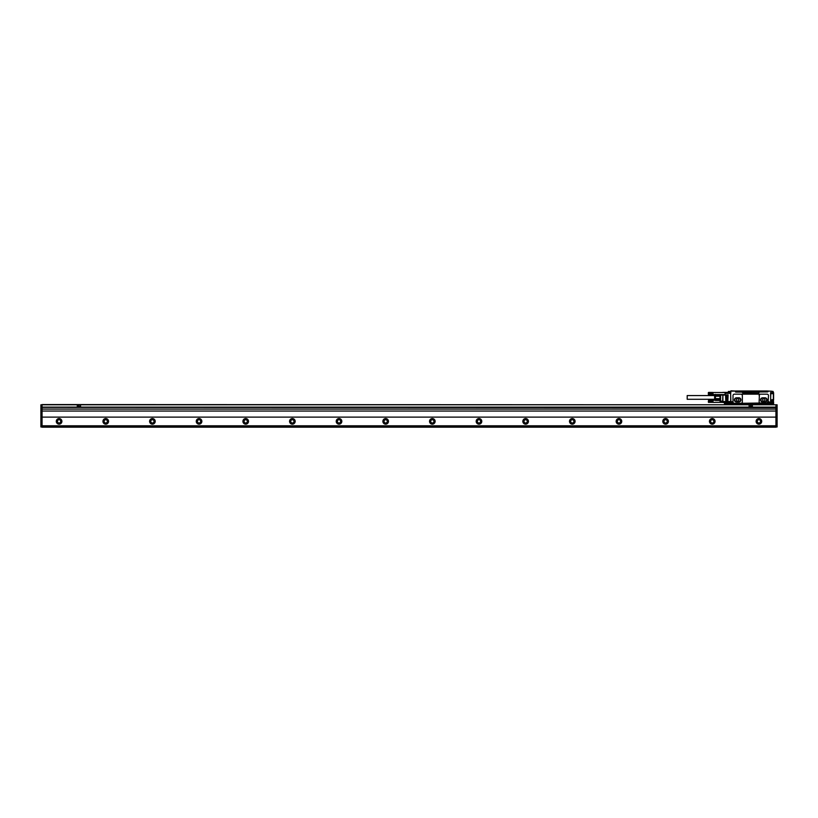<?xml version="1.0" encoding="UTF-8"?>
<svg xmlns="http://www.w3.org/2000/svg" width="818" height="818" viewBox="0 0 818 818"><rect width="100%" height="100%" fill="white"/><g stroke="black" fill="none" stroke-linecap="round" stroke-linejoin="round"><path stroke-width="1.23" d="M770.801 392.752L770.566 402.231L772.898 402.231L773.133 403.397L769.728 403.632L769.493 402.937A1.022 1.022 0 0 0 768.47 401.904A1.022 1.022 0 0 0 767.448 402.937L767.54 403.632L741.926 403.632M749.39 403.632L767.54 403.632L732.55 403.632L732.55 402.937A0.93 0.93 0 0 0 731.609 402.006A0.93 0.93 0 0 0 730.678 402.937L730.678 403.632L724.615 403.632L724.38 403.029L724.615 403.632M770.607 403.632L769.401 403.867L769.728 402.937A1.258 1.258 0 0 0 768.133 401.72L768.47 395.564A1.401 1.401 0 0 0 767.069 394.164L734.411 394.164A1.401 1.401 0 0 0 733.01 395.564L733.01 401.904A1.401 1.401 0 0 0 734.411 403.305L740.944 403.305A1.401 1.401 0 0 0 742.345 401.904L742.345 395.564A1.401 1.401 0 0 0 740.944 394.164M769.534 403.397L773.133 403.397L773.092 402.231L770.883 402.139M769.401 403.867L724.38 404.102L769.401 403.867M767.673 403.632L732.407 403.632M767.54 391.924L768 391.035L773.133 391.454L772.898 392.722L770.566 392.62L770.781 402.047M766.926 391.924L742.345 392.108A1.166 1.166 0 0 0 743.511 393.274L757.969 393.274A1.166 1.166 0 0 0 759.135 392.108M742.345 392.108L735.811 392.108L735.341 391.035L730.586 391.229M768.133 401.72A1.258 1.258 0 0 0 767.212 402.937L740.944 403.305M770.801 403.632L770.801 404.573M769.493 402.937A1.022 1.022 0 0 0 768.47 401.904A1.022 1.022 0 0 0 767.448 402.937L767.54 402.937A0.93 0.93 0 0 1 768.47 402.006A0.93 0.93 0 0 1 769.401 402.937M736.425 391.924L735.811 391.924M728.347 392.282L728.347 391.454L728.49 392.722L730.914 392.62L728.582 392.62L728.347 391.454L730.914 391.454L730.914 390.81L735.341 391.035M767.448 402.937L732.877 403.632L732.877 402.937A1.258 1.258 0 0 0 730.914 401.883L730.597 392.722M730.678 401.883L731.047 402.078A1.022 1.022 0 0 1 732.642 402.937L732.877 402.937M759.39 402.712L759.135 401.904A1.401 1.401 0 0 0 760.535 403.305M759.39 394.757L759.135 401.904M742.09 394.757L742.345 395.564M742.09 402.712L742.345 401.904M770.801 392.926L772.898 392.62L772.898 391.454L770.801 391.127L773.133 391.454M768 391.035L770.893 391.229M773.603 401.883L773.603 403.99L773.133 402.865M773.46 402.885L773.368 404.051L770.801 404.051M767.448 391.924L767.448 390.994L768 391.781M730.719 402.65L724.615 402.793L724.615 403.397L730.443 403.632L730.443 403.029L724.38 403.029M730.914 403.632L730.678 402.456L722.897 402.466A0.93 0.93 0 0 1 722.601 402.425A0.93 0.92 -71.6 0 0 722.897 402.466A0.93 0.93 0 0 1 722.601 402.425L722.897 394.961L720.341 394.961L725.085 394.961L722.897 395.186L722.897 401.536L730.678 401.536L730.678 402.456M767.304 391.924L736.047 392.108M767.448 390.994L735.433 390.994L735.433 391.914M730.678 392.834L730.678 401.536M760.535 394.164A1.401 1.401 0 0 0 759.135 395.564M762.642 397.804A2.096 2.096 0 0 0 760.535 399.9A2.096 2.096 0 0 0 762.642 402.006L764.973 402.006A2.096 2.096 0 0 0 767.069 399.9A2.096 2.096 0 0 0 764.973 397.804L762.642 397.804M736.507 397.804A2.096 2.096 0 0 0 734.411 399.9A2.096 2.096 0 0 0 736.507 402.006L738.848 402.006A2.096 2.096 0 0 0 740.944 399.9A2.096 2.096 0 0 0 738.848 397.804L736.507 397.804M773.419 401.301L773.603 399.665L771.967 399.665L771.967 401.393L770.801 401.393M773.603 392.742L773.603 399.665L771.967 399.665L772.202 402.139M773.603 403.1L773.419 401.464M773.603 393.673L773.603 394.491M728.347 392.395L722.897 392.395A0.93 0.93 0 0 0 722.601 392.435L722.631 392.507M725.085 394.961L725.085 392.395M728.112 394.859L727.877 400.697L727.642 394.859M727.417 394.859L727.182 400.697L726.946 394.859M726.711 394.859L726.476 400.697L726.251 394.859M726.016 394.859L725.781 400.697L725.546 394.859M770.801 403.826L773.603 403.99L770.801 404.215M768.797 403.54A0.685 0.685 0 0 0 769.073 402.609A0.685 0.685 0 0 0 768.143 402.333A0.685 0.685 0 0 0 767.867 403.264A0.685 0.685 0 0 0 768.797 403.54A0.685 0.685 0 0 0 769.073 402.609A0.685 0.685 0 0 0 768.143 402.333A0.685 0.685 0 0 0 767.867 403.264A0.685 0.685 0 0 0 768.797 403.54M731.946 403.54A0.685 0.685 0 0 0 732.212 402.609A0.685 0.685 0 0 0 731.282 402.333A0.685 0.685 0 0 0 731.006 403.264A0.685 0.685 0 0 0 731.946 403.54A0.685 0.685 0 0 0 732.212 402.609A0.685 0.685 0 0 0 731.282 402.333A0.685 0.685 0 0 0 731.006 403.264A0.685 0.685 0 0 0 731.946 403.54M773.368 392.303L773.368 399.9L772.202 400.043M773.511 393.673L773.511 394.399M761.947 397.988L765.863 398.11L766.824 399.787L765.863 401.699L761.752 401.699L760.781 399.787L761.947 397.988M739.758 398.151L735.597 398.151L734.656 399.787L735.597 401.648L739.758 401.648L740.699 400.022L739.758 398.151M768.562 402.425L768.981 403.029L768.378 403.448L767.959 402.845L768.562 402.425M731.701 402.425L732.13 403.029L731.517 403.448L731.098 402.845L731.701 402.425M719.952 394.603L720.157 395.186L722.683 394.961M720.586 401.75A0.93 0.93 0 0 1 719.952 400.861L722.601 402.425M772.202 400.247L773.347 400.247L773.112 402.354M720.157 395.186L720.157 401.444M719.952 399.102L719.952 395.759M763.808 401.065A1.166 1.166 0 0 0 764.973 399.9A1.166 1.166 0 0 0 763.808 398.734A1.166 1.166 0 0 0 762.642 399.9A1.166 1.166 0 0 0 763.808 401.065M737.672 401.065A1.166 1.166 0 0 0 738.848 399.9A1.166 1.166 0 0 0 737.672 398.734A1.166 1.166 0 0 0 736.507 399.9A1.166 1.166 0 0 0 737.672 401.065M773.347 400.247L773.347 402.354M712.999 392.507L725.085 392.507M712.999 393.397L708.449 393.397L712.877 393.438M712.999 393.611L708.449 393.611L712.877 393.683M712.999 393.826L708.449 393.826L712.877 393.918M712.999 394.031L708.449 394.031L712.877 394.143M712.999 394.573L725.085 394.603M719.952 399.245L715.423 399.245L715.423 400.462L719.952 400.462M719.952 395.615L715.423 395.615L715.423 394.399M719.952 396.209L715.423 396.209L715.423 398.642L719.952 398.642M715.423 395.615L715.423 396.209M715.423 399.245L715.423 398.642M715.188 394.603L714.82 399.879L715.402 400.462M708.337 392.742L712.877 392.977M712.999 393.08L708.562 392.977M708.562 392.875L712.877 392.875M708.562 392.773L712.877 392.773M708.562 392.691L712.877 392.691M708.562 392.609L712.877 392.609M708.562 392.548L712.877 392.548M708.562 392.497L712.877 392.497M708.562 392.446L712.877 392.446L708.562 392.415M708.562 394.695L712.877 394.695L708.562 394.665M708.562 394.624L712.877 394.624M708.562 394.573L712.877 394.573M708.562 394.501L712.877 394.501M708.562 394.429L712.877 394.429M708.562 394.337L712.877 394.337M708.562 394.245L712.877 394.245M712.999 393.939L708.449 393.939L712.877 394.031M712.999 393.724L708.449 393.724L712.877 393.795M712.999 393.499L708.449 393.499L712.877 393.56M712.999 393.284L708.449 393.284L712.877 393.315M708.449 393.08L712.877 393.08M708.337 392.62L708.337 394.378M714.82 399.767L714.82 395.094M714.625 399.767L714.625 395.094M714.257 395.564L687.202 395.564L687.202 399.296L714.257 399.296M712.999 401.035L708.449 401.035L712.877 401.055M712.999 401.249L708.449 401.249L712.877 401.301M712.999 401.464L708.449 401.464L712.877 401.546M712.999 401.679L708.449 401.679L712.877 401.781M722.396 402.354L712.877 402.415M715.188 400.247L712.877 400.237M712.999 401.781L708.449 401.781L708.562 402.415M708.562 402.364L712.877 402.364M708.562 402.313L712.877 402.313M708.562 402.241L712.877 402.241M708.562 402.17L712.877 402.17M708.562 402.078L712.877 402.078M708.562 401.986L712.877 401.986M708.562 401.883L712.877 401.883M712.999 401.577L708.449 401.577L712.877 401.658M712.999 401.362L708.449 401.362L712.877 401.423M712.999 401.137L708.449 401.137L712.877 401.178M712.999 400.922L708.449 400.922L712.877 400.943M708.562 400.237L712.877 400.718M708.337 402.119L708.562 400.135M708.562 400.196L712.877 400.196M708.562 400.615L712.877 400.615M708.562 400.523L712.877 400.523M708.562 400.431L712.877 400.431M708.562 400.36L712.877 400.36M708.562 400.288L712.877 400.288M42.066 417.119L775.934 417.119L775.934 411.055L42.066 411.055L42.066 427.19L775.934 427.19L775.934 425.8L42.066 425.8M775.934 417.119L775.934 425.8M40.9 407.599L40.9 404.798L77.291 404.798L77.291 407.129L80.553 407.129L80.553 404.798L775.934 404.798L775.934 407.364L42.066 407.364L42.066 404.573L777.1 404.798L777.1 426.965L40.9 426.965L40.9 407.599L42.066 407.599L42.066 411.055M775.934 407.364L777.1 407.599M775.934 411.055L775.934 407.599L42.066 407.364M61.892 421.362A2.802 2.802 0 0 1 59.09 424.164A2.802 2.802 0 0 1 56.299 421.362A2.802 2.802 0 0 1 59.09 418.56A2.802 2.802 0 0 1 61.892 421.362M108.549 421.362A2.802 2.802 0 0 1 105.747 424.164A2.802 2.802 0 0 1 102.945 421.362A2.802 2.802 0 0 1 105.747 418.56A2.802 2.802 0 0 1 108.549 421.362M155.205 421.362A2.802 2.802 0 0 1 152.404 424.164A2.802 2.802 0 0 1 149.602 421.362A2.802 2.802 0 0 1 152.404 418.56A2.802 2.802 0 0 1 155.205 421.362M201.852 421.362A2.802 2.802 0 0 1 199.06 424.164A2.802 2.802 0 0 1 196.259 421.362A2.802 2.802 0 0 1 199.06 418.56A2.802 2.802 0 0 1 201.852 421.362M248.508 421.362A2.802 2.802 0 0 1 245.707 424.164A2.802 2.802 0 0 1 242.915 421.362A2.802 2.802 0 0 1 245.707 418.56A2.802 2.802 0 0 1 248.508 421.362M295.165 421.362A2.802 2.802 0 0 1 292.363 424.164A2.802 2.802 0 0 1 289.562 421.362A2.802 2.802 0 0 1 292.363 418.56A2.802 2.802 0 0 1 295.165 421.362M341.822 421.362A2.802 2.802 0 0 1 339.02 424.164A2.802 2.802 0 0 1 336.218 421.362A2.802 2.802 0 0 1 339.02 418.56A2.802 2.802 0 0 1 341.822 421.362M388.468 421.362A2.802 2.802 0 0 1 385.677 424.164A2.802 2.802 0 0 1 382.875 421.362A2.802 2.802 0 0 1 385.677 418.56A2.802 2.802 0 0 1 388.468 421.362M435.125 421.362A2.802 2.802 0 0 1 432.323 424.164A2.802 2.802 0 0 1 429.532 421.362A2.802 2.802 0 0 1 432.323 418.56A2.802 2.802 0 0 1 435.125 421.362M481.782 421.362A2.802 2.802 0 0 1 478.98 424.164A2.802 2.802 0 0 1 476.178 421.362A2.802 2.802 0 0 1 478.98 418.56A2.802 2.802 0 0 1 481.782 421.362M528.438 421.362A2.802 2.802 0 0 1 525.637 424.164A2.802 2.802 0 0 1 522.835 421.362A2.802 2.802 0 0 1 525.637 418.56A2.802 2.802 0 0 1 528.438 421.362M575.085 421.362A2.802 2.802 0 0 1 572.293 424.164A2.802 2.802 0 0 1 569.492 421.362A2.802 2.802 0 0 1 572.293 418.56A2.802 2.802 0 0 1 575.085 421.362M621.741 421.362A2.802 2.802 0 0 1 618.94 424.164A2.802 2.802 0 0 1 616.148 421.362A2.802 2.802 0 0 1 618.94 418.56A2.802 2.802 0 0 1 621.741 421.362M668.398 421.362A2.802 2.802 0 0 1 665.596 424.164A2.802 2.802 0 0 1 662.795 421.362A2.802 2.802 0 0 1 665.596 418.56A2.802 2.802 0 0 1 668.398 421.362M715.055 421.362A2.802 2.802 0 0 1 712.253 424.164A2.802 2.802 0 0 1 709.451 421.362A2.802 2.802 0 0 1 712.253 418.56A2.802 2.802 0 0 1 715.055 421.362M761.701 421.362A2.802 2.802 0 0 1 758.91 424.164A2.802 2.802 0 0 1 756.108 421.362A2.802 2.802 0 0 1 758.91 418.56A2.802 2.802 0 0 1 761.701 421.362M777.1 407.129L749.104 407.129L749.104 404.798M775.934 409.092L42.066 409.092M752.376 407.129L752.376 404.798M61.657 421.362A2.566 2.566 0 0 0 59.09 418.796A2.566 2.566 0 0 0 56.534 421.362A2.566 2.566 0 0 0 59.09 423.928A2.566 2.566 0 0 0 61.657 421.362M108.313 421.362A2.566 2.566 0 0 0 105.747 418.796A2.566 2.566 0 0 0 103.18 421.362A2.566 2.566 0 0 0 105.747 423.928A2.566 2.566 0 0 0 108.313 421.362M154.97 421.362A2.566 2.566 0 0 0 152.404 418.796A2.566 2.566 0 0 0 149.837 421.362A2.566 2.566 0 0 0 152.404 423.928A2.566 2.566 0 0 0 154.97 421.362M201.627 421.362A2.566 2.566 0 0 0 199.06 418.796A2.566 2.566 0 0 0 196.494 421.362A2.566 2.566 0 0 0 199.06 423.928A2.566 2.566 0 0 0 201.627 421.362M248.273 421.362A2.566 2.566 0 0 0 245.707 418.796A2.566 2.566 0 0 0 243.14 421.362A2.566 2.566 0 0 0 245.707 423.928A2.566 2.566 0 0 0 248.273 421.362M294.93 421.362A2.566 2.566 0 0 0 292.363 418.796A2.566 2.566 0 0 0 289.797 421.362A2.566 2.566 0 0 0 292.363 423.928A2.566 2.566 0 0 0 294.93 421.362M341.587 421.362A2.566 2.566 0 0 0 339.02 418.796A2.566 2.566 0 0 0 336.454 421.362A2.566 2.566 0 0 0 339.02 423.928A2.566 2.566 0 0 0 341.587 421.362M388.243 421.362A2.566 2.566 0 0 0 385.677 418.796A2.566 2.566 0 0 0 383.11 421.362A2.566 2.566 0 0 0 385.677 423.928A2.566 2.566 0 0 0 388.243 421.362M434.89 421.362A2.566 2.566 0 0 0 432.323 418.796A2.566 2.566 0 0 0 429.757 421.362A2.566 2.566 0 0 0 432.323 423.928A2.566 2.566 0 0 0 434.89 421.362M481.546 421.362A2.566 2.566 0 0 0 478.98 418.796A2.566 2.566 0 0 0 476.413 421.362A2.566 2.566 0 0 0 478.98 423.928A2.566 2.566 0 0 0 481.546 421.362M528.203 421.362A2.566 2.566 0 0 0 525.637 418.796A2.566 2.566 0 0 0 523.07 421.362A2.566 2.566 0 0 0 525.637 423.928A2.566 2.566 0 0 0 528.203 421.362M574.86 421.362A2.566 2.566 0 0 0 572.293 418.796A2.566 2.566 0 0 0 569.727 421.362A2.566 2.566 0 0 0 572.293 423.928A2.566 2.566 0 0 0 574.86 421.362M621.506 421.362A2.566 2.566 0 0 0 618.94 418.796A2.566 2.566 0 0 0 616.373 421.362A2.566 2.566 0 0 0 618.94 423.928A2.566 2.566 0 0 0 621.506 421.362M668.163 421.362A2.566 2.566 0 0 0 665.596 418.796A2.566 2.566 0 0 0 663.03 421.362A2.566 2.566 0 0 0 665.596 423.928A2.566 2.566 0 0 0 668.163 421.362M714.82 421.362A2.566 2.566 0 0 0 712.253 418.796A2.566 2.566 0 0 0 709.687 421.362A2.566 2.566 0 0 0 712.253 423.928A2.566 2.566 0 0 0 714.82 421.362M761.466 421.362A2.566 2.566 0 0 0 758.91 418.796A2.566 2.566 0 0 0 756.343 421.362A2.566 2.566 0 0 0 758.91 423.928A2.566 2.566 0 0 0 761.466 421.362M60.726 421.362A1.636 1.636 0 0 1 59.09 422.998A1.636 1.636 0 0 1 57.465 421.362A1.636 1.636 0 0 1 59.09 419.726A1.636 1.636 0 0 1 60.726 421.362M107.383 421.362A1.636 1.636 0 0 1 105.747 422.998A1.636 1.636 0 0 1 104.121 421.362A1.636 1.636 0 0 1 105.747 419.726A1.636 1.636 0 0 1 107.383 421.362M154.04 421.362A1.636 1.636 0 0 1 152.404 422.998A1.636 1.636 0 0 1 150.768 421.362A1.636 1.636 0 0 1 152.404 419.726A1.636 1.636 0 0 1 154.04 421.362M200.686 421.362A1.636 1.636 0 0 1 199.06 422.998A1.636 1.636 0 0 1 197.424 421.362A1.636 1.636 0 0 1 199.06 419.726A1.636 1.636 0 0 1 200.686 421.362M247.343 421.362A1.636 1.636 0 0 1 245.707 422.998A1.636 1.636 0 0 1 244.081 421.362A1.636 1.636 0 0 1 245.707 419.726A1.636 1.636 0 0 1 247.343 421.362M293.999 421.362A1.636 1.636 0 0 1 292.363 422.998A1.636 1.636 0 0 1 290.727 421.362A1.636 1.636 0 0 1 292.363 419.726A1.636 1.636 0 0 1 293.999 421.362M340.656 421.362A1.636 1.636 0 0 1 339.02 422.998A1.636 1.636 0 0 1 337.384 421.362A1.636 1.636 0 0 1 339.02 419.726A1.636 1.636 0 0 1 340.656 421.362M387.303 421.362A1.636 1.636 0 0 1 385.677 422.998A1.636 1.636 0 0 1 384.041 421.362A1.636 1.636 0 0 1 385.677 419.726A1.636 1.636 0 0 1 387.303 421.362M433.959 421.362A1.636 1.636 0 0 1 432.323 422.998A1.636 1.636 0 0 1 430.697 421.362A1.636 1.636 0 0 1 432.323 419.726A1.636 1.636 0 0 1 433.959 421.362M480.616 421.362A1.636 1.636 0 0 1 478.98 422.998A1.636 1.636 0 0 1 477.344 421.362A1.636 1.636 0 0 1 478.98 419.726A1.636 1.636 0 0 1 480.616 421.362M527.273 421.362A1.636 1.636 0 0 1 525.637 422.998A1.636 1.636 0 0 1 524.001 421.362A1.636 1.636 0 0 1 525.637 419.726A1.636 1.636 0 0 1 527.273 421.362M573.919 421.362A1.636 1.636 0 0 1 572.293 422.998A1.636 1.636 0 0 1 570.657 421.362A1.636 1.636 0 0 1 572.293 419.726A1.636 1.636 0 0 1 573.919 421.362M620.576 421.362A1.636 1.636 0 0 1 618.94 422.998A1.636 1.636 0 0 1 617.314 421.362A1.636 1.636 0 0 1 618.94 419.726A1.636 1.636 0 0 1 620.576 421.362M667.232 421.362A1.636 1.636 0 0 1 665.596 422.998A1.636 1.636 0 0 1 663.96 421.362A1.636 1.636 0 0 1 665.596 419.726A1.636 1.636 0 0 1 667.232 421.362M713.879 421.362A1.636 1.636 0 0 1 712.253 422.998A1.636 1.636 0 0 1 710.617 421.362A1.636 1.636 0 0 1 712.253 419.726A1.636 1.636 0 0 1 713.879 421.362M760.535 421.362A1.636 1.636 0 0 1 758.91 422.998A1.636 1.636 0 0 1 757.274 421.362A1.636 1.636 0 0 1 758.91 419.726A1.636 1.636 0 0 1 760.535 421.362M750.045 406.73L751.435 406.73L750.832 405.094L750.045 406.73M79.53 406.853L78.835 405.094L78.231 406.73L79.53 406.853M77.291 404.798L80.553 404.798M770.801 403.867L770.566 404.573M735.903 391.924L735.903 390.994M773.603 403.99L770.801 404.123L773.603 403.959M770.801 393.693L773.603 393.693M730.678 393.325L725.085 393.325M722.897 402.466L722.897 401.536L720.586 400.861L720.658 394.961M771.967 402.139L772.202 401.393M773.368 402.865L773.368 402.313M768.756 403.458A0.593 0.593 0 0 0 768.992 402.65A0.593 0.593 0 0 0 768.184 402.415A0.593 0.593 0 0 0 767.949 403.223A0.593 0.593 0 0 0 768.756 403.458M731.895 403.458A0.593 0.593 0 0 0 732.13 402.65A0.593 0.593 0 0 0 731.323 402.415A0.593 0.593 0 0 0 731.087 403.223A0.593 0.593 0 0 0 731.895 403.458M773.368 400.288L773.603 399.665M720.085 398.458L720.085 396.403M775.934 426.73L777.1 426.73M775.934 407.834L777.1 407.834M775.934 405.033L777.1 405.033M40.9 407.129L77.291 407.129M80.553 407.129L749.104 407.129M40.9 426.73L42.066 426.73M42.066 407.834L40.9 407.834M42.066 405.033L40.9 405.033"/></g></svg>
